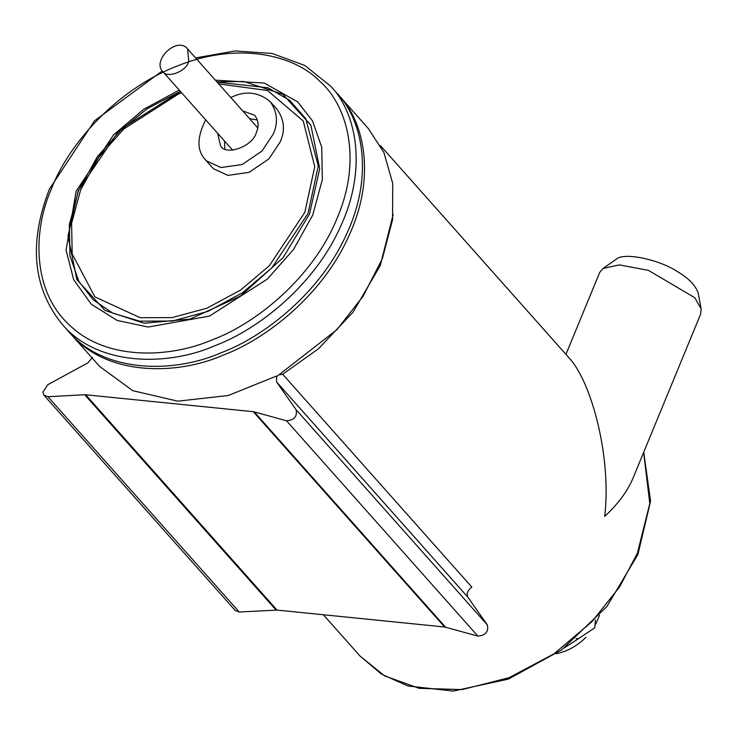 <?xml version="1.0" encoding="UTF-8"?>
<svg xmlns="http://www.w3.org/2000/svg" width="738" height="738" viewBox="0 0 738 738"><rect width="100%" height="100%" fill="white"/><g stroke="black" fill="none" stroke-linecap="round" stroke-linejoin="round"><path stroke-width="1.11" d="M380.374 145.543L569.976 358.908C591.701 383.253 611.636 457.32 604.717 516.342C617.771 504.322 627.125 491.785 632.78 478.731L700.666 314.028L701.1 308.844L694.818 297.737L648.508 270.403L619.394 264.887L603.047 268.438L599.717 272.414L565.935 354.369M336.962 93.237C362.838 119.916 373.834 176.087 346.648 233.891C320.864 291.925 264.905 336.344 221.437 352.644C174.14 373.539 104.224 373.483 68.689 331.63L62.435 324.582C97.96 366.435 167.877 366.491 215.173 345.605C258.651 329.296 314.6 284.877 340.384 226.843C367.57 169.039 356.574 112.868 330.698 86.198L336.962 93.237M279.886 374.729L282.682 374.24L471.85 587.116C467.569 590.234 466.241 593.592 467.864 597.19L276.547 381.897L276.547 376.02L276.898 376.408L336.98 329.609L363.078 296.261L382.404 258.549L392.561 219.73L392.727 183.411L383.889 152.471L368.262 128.467L339.046 95.589C364.923 122.259 375.919 178.43 348.733 236.234C322.949 294.268 266.999 338.687 223.522 354.996C176.225 375.882 106.309 375.826 70.783 333.973L69.75 332.792M276.547 376.02L228.3 395.503L177.793 401.168L132.785 390.688L99.648 366.463L70.783 333.973M564.376 647.863L578.085 638.923M599.56 615.252L595.806 624.025M585.954 637.235C577.467 645.815 567.55 651.322 556.212 653.776M212.101 167.286L213.54 168.762L227.922 175.376L249.121 172.36L268.936 158.873L280.191 141.936C285.311 130.515 284.305 119.704 277.193 109.501M595.391 619.855L594.819 627.826L578.029 638.914L575.991 638.499M603.057 268.429L616.045 259.389C624.099 251.39 661.525 260.569 677.549 271.713C688.711 278.217 695.611 285.403 698.259 293.272L701.1 308.844M467.864 597.19L487.421 625.021C488.722 631.793 485.53 635.483 477.846 636.091L444.627 626.996L277.008 610.077L239.25 612.005L235.274 610.529L43.957 395.227L47.933 396.703L239.25 612.005M276.547 381.897L296.104 409.728L487.421 625.021M43.957 395.227L42.869 392.182L47.878 384.655L87.896 362.847L92.554 357.441M477.846 636.091L286.529 420.789L254.213 411.869L445.531 627.162M276.049 610.049L84.732 394.756L47.933 396.703M444.627 626.996L253.309 411.703L85.691 394.775L277.008 610.077M253.309 411.703L254.213 411.869M84.732 394.756L85.691 394.775M286.529 420.789C294.213 420.18 297.405 416.49 296.104 409.728M205.681 119.833C196.935 137.139 196.751 150.349 205.146 159.454L206.585 160.93L220.957 167.544L242.165 164.528L261.981 151.041L273.235 134.113C278.346 122.683 277.35 111.872 270.237 101.669C258.355 91.844 245.201 90.46 230.8 97.517M217.562 133.2L220.542 145.746C225.745 156.235 253.014 146.521 256.381 132.406C259.075 126.401 258.549 120.7 254.804 115.331L242.682 110.885M224.869 148.882L224.518 141.032M249.638 118.717L257.387 119.99M257.728 127.886L257.184 127.213M232.055 149.519L232.682 150.146M188.771 61.438L187.618 48.92C177.194 35.904 152.12 60.239 162.489 71.226C166.308 78.911 186.308 71.789 188.771 61.438M323.345 614.754L360.162 656.183L384.646 675.907L419.166 688.323L462.117 689.587L509.082 677.687L554.081 653.757L591.83 621.82L619.616 586.904L637.411 553.14L649.8 503.574L643.637 452.385M393.169 214.509L380.236 265.615L353.032 312.202L318.392 348.853L282.682 374.24M181.622 92.757L178.522 93.975L123.652 129.076L98.901 157.102L80.673 189.767L71.595 223.356L72.186 253.937L94.888 296.87L140.183 317.709L172.102 317.608L206.954 308.189L240.643 290.025L269.361 265.717L304.803 212.396L314.748 166.714L303.253 121.014L267.525 90.497L218.725 83.929M215.376 80.165L264.278 83.053L297.765 101.927L312.58 121.032L321.731 147.249L322.349 179.528L312.764 214.979L293.53 249.462L267.405 279.047L209.481 316.095L148.098 327.054L117.176 320.43L91.198 304.148L73.652 279.619L66.069 250.136L76.189 191.096L113.523 134.897L143.753 109.261L179.242 90.073M51.522 188.605C32.675 230.828 32.177 291.335 69.658 325.237C105.838 360.412 168.956 358.631 212.618 339.674C256.621 323.355 313.788 276.722 337.432 217.47C362.57 158.375 346.869 104.39 319.296 80.839C294.139 54.935 237.47 41.06 176.345 66.402C115.027 90.331 67.601 146.096 51.522 188.605M180.376 91.355L147.047 108.809L117.204 133.209L78.228 190.672L68.007 235.994L76.863 279.573L104.971 310.449L144.039 323.235L190.109 319.047L240.404 296.086L283.051 257.7L309.508 214.029L319.729 168.716L310.864 125.128L282.755 94.252L243.688 81.466L216.898 81.881M217.138 82.149L267.986 87.794L289.582 100.276L305.781 118.661L318.253 165.912L308.06 213.356L271.778 267.931L242.387 292.82L207.904 311.408L172.231 321.048L139.547 321.15L112.831 313.198L93.191 299.822L78.818 281.298L69.944 255.874L69.344 224.573L78.634 190.183L97.296 156.751L122.628 128.061L180.478 91.466M643.72 452.191L650.556 501.157L637.909 554.506L606.904 606.516L561.498 650.003L508.371 679.108L453.27 691.072L407.976 685.989L381.555 674.191L360.162 656.183M162.249 70.949L94.547 120.774L49.372 189.205C28.468 243.263 32.823 288.392 62.435 324.582M330.698 86.198L304.812 65.47L272.248 53.487L235.09 50.94L195.625 57.933M270.182 101.604L277.137 109.436M205.118 159.426L212.074 167.258M187.59 48.902L257.165 127.185M162.48 71.217L232.046 149.51"/></g></svg>
